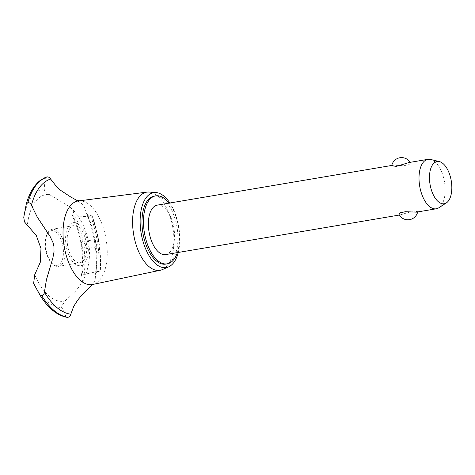 <?xml version="1.0" encoding="UTF-8"?>
<svg xmlns="http://www.w3.org/2000/svg" width="475" height="475" viewBox="0 0 475 475"><rect width="100%" height="100%" fill="white"/><g stroke="black" fill="none" stroke-linecap="round" stroke-linejoin="round"><path stroke-width="0.36" stroke-dasharray="2.38 1.78" d="M165.716 264.112A34.485 17.296 80.4 0 0 177.122 227.881A34.485 17.296 80.4 0 0 154.868 196.027A34.485 17.296 80.4 0 0 154.209 196.11M177.347 252.605A34.485 17.296 80.4 0 0 168.981 203.152M157.273 205.129A25.08 12.576 -99.6 0 1 157.753 205.069A25.08 12.576 -99.6 0 1 173.939 228.237A25.08 12.576 -99.6 0 1 165.644 254.588M416.812 212.088L417.739 211.624L413.078 211.031L400.502 214.831L399.012 214.457M391.721 165.769L393.092 165.247L404.106 165.68L409.088 164.593L410.447 162.931L408.441 162.628M399.344 215.044L400.502 214.831M430.623 159.452A25.08 12.576 -99.6 0 1 444.499 181.967A25.08 12.576 -99.6 0 1 438.805 207.795M178.262 252.451A37.994 19.053 80.4 0 0 169.89 202.997M92.613 284.489A42.388 21.256 80.4 0 0 93.824 284.157A42.388 21.256 80.4 0 0 106.347 240.837A42.388 21.256 80.4 0 0 79.729 200.83A42.388 21.256 80.4 0 0 78.868 200.877A42.388 21.256 80.4 0 0 78.476 200.919M73.732 222.597A21.808 10.937 80.4 0 0 66.037 245.153A21.808 10.937 80.4 0 0 80.174 265.715A21.808 10.937 80.4 0 0 87.869 243.158A21.808 10.937 80.4 0 0 73.732 222.597M34.699 274.764A54.037 27.099 80.4 0 0 62.973 301.287A54.037 27.099 80.4 0 0 65.117 300.918L61.726 306.09L61.875 307.426L65.924 316.475L67.171 317.365M46.835 176.902L45.291 178.428L44.157 188.896L44.424 190.303L49.198 194.435A54.037 27.099 80.4 0 0 47.007 194.459A54.037 27.099 80.4 0 0 27.318 225.364M49.198 194.435L70.383 207.189L73.619 211.951L72.384 216.131L75.584 217.039L90.737 216.178C92.168 215.935 92.477 215.81 91.669 215.81L88.451 215.199L86.83 213.827L83.962 205.972L82.317 204.113L76.718 200.319M92.108 215.858L91.675 215.81A68.744 34.473 80.4 0 1 99.922 271.017L100.344 270.952C101.442 252.225 98.699 233.86 92.108 215.858M85.773 245.076L83.072 242.048L81.51 241.834L80.881 242.885L81.658 245.48L81.688 248.288L82.804 249.25L84.063 248.692L85.773 245.076M95.742 243.099L95.166 239.525L96.407 243.277L96.306 246.964L95.742 243.099M91.147 285.635L94.032 282.132L95.125 279.959L95.736 273.267L96.348 272.448L99.922 271.017L84.152 274.372L81.302 275.862L81.783 276.189A54.037 27.099 80.4 0 0 72.711 215.49M81.783 276.189L82.585 281.889L76.024 290.73L65.117 300.918M79.729 262.752A18.81 9.435 80.4 0 0 80.091 262.705A18.81 9.435 80.4 0 0 86.313 242.939A18.81 9.435 80.4 0 0 74.171 225.566A18.81 9.435 80.4 0 0 73.815 225.613A18.81 9.435 80.4 0 0 67.593 245.373A18.81 9.435 80.4 0 0 79.729 262.752M58.122 266.41A18.81 9.435 80.4 0 0 58.484 266.362A18.81 9.435 80.4 0 0 64.701 246.596A18.81 9.435 80.4 0 0 52.565 229.223A18.81 9.435 80.4 0 0 52.203 229.265A18.81 9.435 80.4 0 0 47.393 233.611A18.81 9.435 80.4 0 0 52.511 263.839A18.81 9.435 80.4 0 0 58.122 266.41M56.869 265.347A17.557 8.805 -99.6 0 1 51.627 262.954A17.557 8.805 -99.6 0 1 46.853 234.739A17.557 8.805 -99.6 0 1 51.68 230.642A17.557 8.805 -99.6 0 1 63.062 247.19A17.557 8.805 -99.6 0 1 56.869 265.347M162.23 269.64A39.645 19.885 80.4 0 0 172.876 227.929A39.645 19.885 80.4 0 0 149.102 192.042M98.925 271.225A71.606 35.91 80.4 0 0 97.63 243.443A71.606 35.91 80.4 0 0 90.695 216.184M98.966 271.219A71.606 35.91 80.4 0 0 97.672 243.438A71.606 35.91 80.4 0 0 90.737 216.178M83.072 242.048A59.969 30.073 80.4 0 0 75.584 217.039M96.128 271.67A70.306 35.263 80.4 0 0 94.893 243.859A70.306 35.263 80.4 0 0 87.893 216.576M84.152 274.372A59.969 30.073 80.4 0 0 84.063 248.692M45.291 178.428A70.306 35.263 80.4 0 0 26.208 204.339M44.157 188.896A59.969 30.073 80.4 0 0 23.75 217.295M34.218 284.596A59.969 30.073 80.4 0 0 61.875 307.426M39.716 294.702A70.306 35.263 80.4 0 0 65.924 316.475M391.786 165.448L392.647 165.306M417.673 211.945A10.034 10.034 0 0 0 417.739 211.624M410.447 162.931A10.034 10.034 0 0 0 410.115 162.349M95.166 239.525L81.51 241.834M96.306 246.964L82.804 249.25M70.383 207.189C79.58 215.905 85.672 227.572 88.647 242.191C90.856 256.049 88.831 269.283 82.585 281.889M80.881 242.885C79.129 233.041 76.297 224.123 72.384 216.131M81.688 248.288C82.888 258.21 82.763 267.401 81.302 275.862M86.527 213.317C90.404 220.928 93.284 229.852 95.178 240.095M79.206 200.824L79.729 200.83M93.337 284.335L93.824 284.157M95.505 273.974C97.09 266.065 97.286 256.815 96.093 246.234M100.136 270.982L94.887 271.866M80.091 262.705L58.484 266.362M73.815 225.613L52.203 229.265M51.627 262.954L52.511 263.839M46.853 234.739L47.393 233.611"/><path stroke-width="0.71" d="M168.981 203.152A34.485 17.296 80.4 0 0 156.364 195.771A34.485 17.296 80.4 0 0 155.705 195.854L154.209 196.11A34.485 17.296 80.4 0 0 142.803 232.346A34.485 17.296 80.4 0 0 165.057 264.201A34.485 17.296 80.4 0 0 165.716 264.112L167.212 263.863A34.485 17.296 80.4 0 0 177.347 252.605M155.705 195.854A34.485 17.296 80.4 0 0 144.299 232.091A34.485 17.296 80.4 0 0 166.553 263.946A34.485 17.296 80.4 0 0 167.212 263.863M399.344 215.044L165.644 254.588A25.08 12.576 -99.6 0 1 165.163 254.648A25.08 12.576 -99.6 0 1 148.978 231.479A25.08 12.576 -99.6 0 1 157.273 205.129L391.786 165.448M417.673 211.945A10.034 10.034 0 0 1 399.012 214.457L400.372 212.8L405.347 211.708L416.367 212.147L436.282 208.792A25.08 12.576 -99.6 0 1 435.801 208.857A25.08 12.576 -99.6 0 1 419.615 185.689A25.08 12.576 -99.6 0 1 427.91 159.339A25.08 12.576 -99.6 0 1 428.391 159.273A25.08 12.576 -99.6 0 1 430.623 159.452L439.393 161.589A21.428 10.747 80.4 0 0 437.487 161.435A21.428 10.747 80.4 0 0 429.928 183.599A21.428 10.747 80.4 0 0 443.822 203.799A21.428 10.747 80.4 0 0 446.381 202.89A21.428 10.747 80.4 0 0 451.25 180.827A21.428 10.747 80.4 0 0 439.393 161.589M408.957 162.563L396.376 166.363L391.721 165.769A10.034 10.034 0 0 1 410.115 162.349M446.381 202.89L438.805 207.795A25.08 12.576 -99.6 0 1 436.282 208.792M169.89 202.997A37.994 19.053 80.4 0 0 155.96 192.541A37.994 19.053 80.4 0 0 154.345 192.553A37.994 19.053 80.4 0 0 140.944 231.848A37.994 19.053 80.4 0 0 165.573 267.668A37.994 19.053 80.4 0 0 168.542 266.908A37.994 19.053 80.4 0 0 178.262 252.451M155.96 192.541L149.102 192.042A39.645 19.885 80.4 0 0 147.416 192.054A39.645 19.885 80.4 0 0 147.054 192.096A39.645 19.885 80.4 0 0 133.487 233.421A39.645 19.885 80.4 0 0 159.131 270.429A39.645 19.885 80.4 0 0 160.277 270.257A39.645 19.885 80.4 0 0 162.23 269.64L168.542 266.908M147.054 192.096L78.476 200.919A42.388 21.256 80.4 0 0 63.971 245.1A42.388 21.256 80.4 0 0 91.39 284.673A42.388 21.256 80.4 0 0 92.613 284.489L160.277 270.257M76.754 200.343L70.615 196.917L60.349 190.154L57.036 187.263L50.629 179.051A68.744 34.473 80.4 0 0 31.421 205.23L37.282 217.128L50.053 236.372L53.046 242.678L53.918 246.276L54.031 251.774L52.862 258.02L46.425 279.745L44.413 292.184A68.744 34.473 80.4 0 0 70.823 314.189L73.684 306.423L77.805 299.951L82.217 294.696L91.147 285.635L93.824 284.157M44.413 292.184C44.258 294.031 43.385 295.218 41.806 295.753L39.716 294.702L33.63 283.45L34.699 274.764L40.292 262.265L40.987 248.467L36.29 235.523L24.498 221.908L23.75 217.295L26.25 204.161C29.165 193.515 33.755 185.654 40.019 180.589L46.835 176.902A71.606 35.91 80.4 0 0 27.841 202.623L27.883 202.611C29.545 202.605 30.727 203.478 31.421 205.23M41.758 295.759A71.606 35.91 80.4 0 0 67.83 317.359L67.171 317.365C56.905 315.465 47.767 307.937 39.757 294.779L39.716 294.702M50.629 179.051C49.762 177.555 48.509 176.837 46.877 176.896L46.835 176.902M67.83 317.359L67.872 317.353C69.439 316.872 70.425 315.822 70.823 314.189M26.208 204.339L27.841 202.623M46.877 176.896A71.606 35.91 80.4 0 0 27.883 202.611M33.642 283.48A59.969 30.073 80.4 0 0 34.218 284.596L33.63 283.45M41.806 295.753A71.606 35.91 80.4 0 0 67.872 317.353M408.441 162.628L427.91 159.339M76.712 200.319L79.729 200.83M34.218 284.596L34.663 285.445"/></g></svg>
